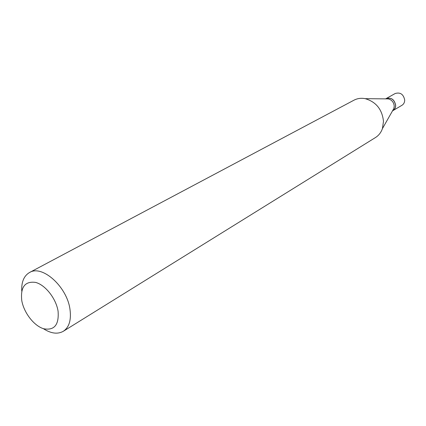 <?xml version="1.0" encoding="UTF-8"?>
<svg xmlns="http://www.w3.org/2000/svg" width="426" height="426" viewBox="0 0 426 426"><rect width="100%" height="100%" fill="white"/><g stroke="black" fill="none" stroke-linecap="round" stroke-linejoin="round"><path stroke-width="0.64" d="M392.889 110.643L401.952 105.297C403.763 104.141 404.679 102.384 404.7 100.025C403.465 94.215 400.291 92.043 395.179 93.518L385.999 98.656M392.926 110.622C394.753 109.461 395.669 107.677 395.685 105.281C394.412 99.375 391.196 97.16 386.036 98.64M392.516 110.866L392.852 110.664C394.678 109.503 395.6 107.719 395.61 105.323C394.338 99.418 391.121 97.203 385.961 98.678L385.621 98.869M392.804 110.361L393.869 108.481L394.226 106.133C393.826 102.325 391.872 99.913 388.363 98.901L386.196 98.875M58.08 311.198C56.11 298.642 45.417 284.983 35.651 282.422C24.996 280.979 20.368 287.023 21.763 300.548C23.877 312.727 33.936 325.783 43.564 328.728C54.288 330.752 59.123 324.91 58.08 311.198M43.34 328.654C50.992 333.579 57.654 334.453 63.32 331.279C69.177 327.285 71.398 319.979 69.986 309.367C67.084 286.735 42.163 264.45 29.527 272.512C23.931 275.814 21.337 282.007 21.742 291.102M63.32 331.279L375.487 137.534C378.73 135.484 381.041 132.518 382.415 128.641L383.485 121.346C382.17 109.413 376.067 101.851 365.178 98.662C361.131 97.895 357.409 98.401 354.001 100.174L29.527 272.512M388.363 98.901L365.178 98.662M393.869 108.481L382.415 128.641"/></g></svg>
